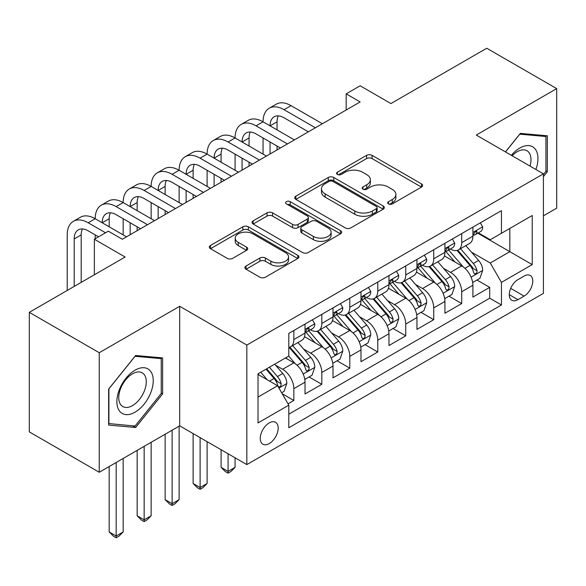 <?xml version="1.0" encoding="UTF-8"?>
<svg xmlns="http://www.w3.org/2000/svg" width="586" height="586" viewBox="0 0 586 586"><rect width="100%" height="100%" fill="white"/><g stroke="black" fill="none" stroke-linecap="round" stroke-linejoin="round"><path stroke-width="0.88" d="M388.489 203.921A2.718 1.568 0 0 0 392.334 203.921L421.51 187.073A3.882 2.241 0 0 0 422.645 185.484A3.882 2.241 0 0 0 421.51 183.901L372.081 155.363A3.882 2.241 0 0 0 366.587 155.363L337.404 172.203A2.718 1.568 0 0 0 336.606 173.317A2.718 1.568 0 0 0 337.404 174.43A2.718 1.568 0 0 0 341.25 174.43L345.029 172.247A12.431 7.179 0 0 1 362.602 172.247L366.719 174.628A12.431 7.179 0 0 1 370.359 179.697A12.431 7.179 0 0 1 366.719 184.773L362.946 186.956A2.718 1.568 0 0 0 362.148 188.062A2.718 1.568 0 0 0 362.946 189.175A2.718 1.568 0 0 0 366.792 189.175L370.564 186.993A12.431 7.179 0 0 1 388.144 186.993L392.261 189.373A12.431 7.179 0 0 1 395.902 194.442A12.431 7.179 0 0 1 392.261 199.518L388.489 201.701A2.718 1.568 0 0 0 387.69 202.807A2.718 1.568 0 0 0 388.489 203.921L388.489 201.701M269.216 443.587A12.665 7.31 120 0 0 277.493 432.431A12.665 7.31 120 0 0 275.552 422.286A12.665 7.31 120 0 0 269.216 422.916A12.665 7.31 120 0 0 260.946 434.072A12.665 7.31 120 0 0 262.887 444.217A12.665 7.31 120 0 0 269.216 443.587M246.025 266.029A3.882 2.241 0 0 0 244.882 267.619A3.882 2.241 0 0 0 246.025 269.201L259.891 277.207A3.882 2.241 0 0 0 265.385 277.207L297.791 258.499A3.882 2.241 0 0 0 298.926 256.917A3.882 2.241 0 0 0 297.791 255.328L248.354 226.789A3.882 2.241 0 0 0 242.86 226.789L210.455 245.497A3.882 2.241 0 0 0 209.319 247.087A3.882 2.241 0 0 0 210.455 248.669L227.207 258.345A3.882 2.241 0 0 0 232.701 258.345L246.574 250.339A3.882 2.241 0 0 0 247.71 248.75A3.882 2.241 0 0 0 246.574 247.167L238.26 242.37A10.387 5.999 0 0 1 235.22 238.128A10.387 5.999 0 0 1 241.637 232.583A10.387 5.999 0 0 1 252.954 233.887L285.499 252.676A10.387 5.999 0 0 1 288.546 256.917A10.387 5.999 0 0 1 282.13 262.455A10.387 5.999 0 0 1 270.805 261.158L265.385 258.023A3.882 2.241 0 0 0 259.891 258.023L246.025 266.029L246.025 269.201M543.412 215.824L556.7 208.155L556.7 88.618L486.754 48.235L390.928 103.561L360.148 85.79L346.158 93.87L360.148 101.942L122.328 239.249L108.337 231.17L94.353 239.249L94.353 274.783M99.246 352.728L99.246 472.265L179.69 425.824L179.69 306.28L99.246 352.728L29.3 312.338L125.126 257.02L94.353 239.249M179.69 306.28L246.838 345.051L543.412 173.83L543.412 293.366L246.838 464.588L246.838 345.051M556.7 88.618L476.264 135.058L543.412 173.83M345.3 227.903A3.882 2.241 0 0 0 350.794 227.903L383.2 209.187A3.882 2.241 0 0 0 384.335 207.605A3.882 2.241 0 0 0 383.2 206.016L333.764 177.477A3.882 2.241 0 0 0 328.277 177.477L295.864 196.185A3.882 2.241 0 0 0 294.729 197.775A3.882 2.241 0 0 0 295.864 199.357L345.3 227.903M287.477 204.507A2.718 1.568 0 0 1 290.238 204.888L290.238 201.657L340.495 230.672A3.882 2.241 0 0 1 341.631 232.261A3.882 2.241 0 0 1 340.495 233.843L308.09 252.559A3.882 2.241 0 0 1 302.596 252.559L253.159 224.013L253.159 220.841A3.882 2.241 0 0 0 252.024 222.431A3.882 2.241 0 0 0 253.159 224.013M253.159 220.841L267.033 212.835A3.882 2.241 0 0 1 272.527 212.835L292.575 224.409A3.882 2.241 0 0 0 298.062 224.409L307.262 219.098A3.882 2.241 0 0 0 308.404 217.516A3.882 2.241 0 0 0 307.262 215.926L286.393 203.877A2.718 1.568 0 0 1 285.594 202.771A2.718 1.568 0 0 1 287.272 201.32A2.718 1.568 0 0 1 290.238 201.657M99.246 472.265L29.3 431.875L29.3 312.338M288.034 403.813L293.842 400.458L282.225 393.755M275.625 365.225L282.65 369.283A15.829 9.134 60 0 1 293.842 388.665L305.028 382.204L305.028 393.997L321.817 384.306L309.086 376.959M303.599 349.073L310.624 353.131A15.829 9.134 60 0 1 321.817 372.513L333.009 366.052L333.009 377.845L349.798 368.155L337.067 360.8M331.581 332.921L338.605 336.979A15.829 9.134 60 0 1 349.798 356.361L360.991 349.901L360.991 361.694L377.772 352.003L365.049 344.649M359.562 316.77L366.587 320.82A15.829 9.134 60 0 1 377.772 340.21L388.965 333.749L388.965 345.535L405.754 335.844L393.023 328.497M387.536 300.611L394.561 304.669A15.829 9.134 60 0 1 405.754 324.051L416.946 317.59L416.946 329.383L433.735 319.692L421.004 312.345M415.518 284.459L422.543 288.517A15.829 9.134 60 0 1 433.735 307.899L444.928 301.438L444.928 313.232L461.709 303.541L461.709 291.747A15.829 9.134 -120 0 0 450.524 272.365L443.492 268.307M448.979 296.186L461.709 303.541M305.028 382.204A15.829 9.134 -120 0 0 293.842 362.822L285.448 357.973M333.009 366.052A15.829 9.134 -120 0 0 321.817 346.67L304.515 336.679M360.991 349.901A15.829 9.134 -120 0 0 349.798 330.511L332.496 320.527M388.965 333.749A15.829 9.134 -120 0 0 377.772 314.36L360.471 304.368M416.946 317.59A15.829 9.134 -120 0 0 405.754 298.208L388.452 288.217M444.928 301.438A15.829 9.134 -120 0 0 433.735 282.056L416.434 272.065M524.104 276.079L517.951 279.632A12.269 7.083 120 0 0 509.937 290.444A12.269 7.083 120 0 0 511.82 300.266A12.269 7.083 120 0 0 517.951 299.666L524.104 296.106A12.269 7.083 120 0 0 532.117 285.301A12.269 7.083 120 0 0 530.235 275.471A12.269 7.083 120 0 0 524.104 276.079M258.023 397.066L277.61 385.756L288.803 405.146L288.803 427.758L501.44 304.991L501.44 282.379L490.248 262.997L471.474 252.156M288.803 405.146L258.023 422.916L258.023 373.802L288.803 356.039L288.803 333.419L501.44 210.652L501.44 233.272L532.22 215.501L532.22 264.608L501.44 282.379M310.477 329.786L310.624 329.867A15.829 9.134 60 0 0 318.542 330.651L329.735 324.19A15.829 9.134 -120 0 0 333.009 316.945L333.009 307.899M338.459 313.627L338.605 313.715A15.829 9.134 60 0 0 346.516 314.499L357.709 308.038A15.829 9.134 -120 0 0 360.991 300.794L360.991 291.747M366.44 297.476L366.587 297.563A15.829 9.134 60 0 0 374.498 298.347L385.691 291.887A15.829 9.134 -120 0 0 388.965 284.642L388.965 275.596M394.415 281.324L394.561 281.412A15.829 9.134 60 0 0 402.479 282.196L413.665 275.728A15.829 9.134 -120 0 0 416.946 268.483L416.946 259.437M422.396 265.172L422.543 265.253A15.829 9.134 60 0 0 430.454 266.037L441.646 259.576A15.829 9.134 -120 0 0 444.928 252.332L444.928 243.285M288.803 414.192L489.691 298.208L489.691 287.389L472.902 297.08L472.902 285.287A15.829 9.134 -120 0 0 461.709 265.905L444.408 255.914M450.378 249.013L450.524 249.101A15.829 9.134 -120 0 0 458.435 249.885A15.829 9.134 -120 0 0 461.709 242.641L461.709 233.594M458.435 249.885L469.628 243.424A15.829 9.134 -120 0 0 472.902 236.18L472.902 227.134M293.842 330.511L293.842 339.558A15.829 9.134 60 0 1 290.561 346.802A15.829 9.134 60 0 1 288.803 347.447M290.561 346.802L301.753 340.341A15.829 9.134 -120 0 0 305.028 333.097L305.028 324.051M321.817 314.36L321.817 323.406A15.829 9.134 60 0 1 318.542 330.651M349.798 298.208L349.798 307.254A15.829 9.134 60 0 1 346.516 314.499M377.772 282.056L377.772 291.103A15.829 9.134 60 0 1 374.498 298.347M405.754 265.898L405.754 274.944A15.829 9.134 60 0 1 402.479 282.196M433.735 249.746L433.735 258.792A15.829 9.134 60 0 1 430.454 266.037M433.735 307.899L433.735 319.692M405.754 324.051L405.754 335.844M377.772 340.21L377.772 352.003M349.798 356.361L349.798 368.155M321.817 372.513L321.817 384.306M293.842 388.665L293.842 400.458M277.61 385.756L258.023 374.454M490.248 262.997L509.835 251.687L509.835 228.423L532.22 215.501M477.795 233.184L532.22 264.608M478.352 232.862L490.248 239.733L501.44 233.272M179.69 425.824L246.838 464.588M346.158 93.87L346.158 110.022M476.96 280.035L489.691 287.389M489.691 298.208L501.44 304.991M543.412 176.672L547.324 171.793L547.324 135.798L520.324 133.388L505.44 151.906M108.622 425.084L135.622 427.494L162.622 393.909L162.622 357.907L135.622 355.497L108.622 389.082L108.622 425.084M545.925 170.987L547.324 171.793M161.223 393.096L162.622 393.909M132.766 425.846L135.622 427.494M389.573 204.302L392.261 202.749A12.431 7.179 0 0 0 395.902 197.672L395.902 194.442M370.359 179.697L370.359 182.927A12.431 7.179 0 0 1 366.719 188.003L364.031 189.556M421.459 187.102L372.081 158.594A3.882 2.241 0 0 0 366.587 158.594L338.488 174.811M383.149 209.217L333.764 180.708A3.882 2.241 0 0 0 328.277 180.708L295.915 199.387M376.337 208.711A2.718 1.568 0 0 0 377.128 207.605A2.718 1.568 0 0 0 376.337 206.492L332.943 181.44A2.718 1.568 0 0 0 329.098 181.44L325.113 183.74A12.431 7.179 0 0 0 321.472 188.817A12.431 7.179 0 0 0 325.113 193.893L354.779 211.011A12.431 7.179 0 0 0 372.352 211.011L376.337 208.711L376.337 211.949A2.718 1.568 0 0 0 377.128 210.835L377.128 207.605M321.472 188.817L321.472 192.047A12.431 7.179 0 0 0 325.113 197.123L325.113 193.893M376.337 211.949L372.352 214.242A12.431 7.179 0 0 1 354.779 214.242L325.113 197.123M253.211 224.042L267.033 216.066L267.033 212.835M308.404 217.516L308.404 220.746A3.882 2.241 0 0 1 307.262 222.328L298.062 227.639A3.882 2.241 0 0 1 292.575 227.639L272.527 216.066A3.882 2.241 0 0 0 267.033 216.066M290.238 204.888L340.444 233.873M313.378 236.422A10.387 5.999 0 0 0 324.695 237.726A10.387 5.999 0 0 0 331.112 232.181A10.387 5.999 0 0 0 328.065 227.939L316.601 221.318A3.882 2.241 0 0 0 311.107 221.318L301.907 226.628A3.882 2.241 0 0 0 300.772 228.218A3.882 2.241 0 0 0 301.907 229.8L313.378 236.422L313.378 239.652A10.387 5.999 0 0 0 324.695 240.956A10.387 5.999 0 0 0 331.112 235.411L331.112 232.181M300.772 228.218L300.772 231.448A3.882 2.241 0 0 0 301.907 233.03L301.907 229.8M313.378 239.652L301.907 233.03M288.546 256.917L288.546 260.147A10.387 5.999 0 0 1 282.13 265.685A10.387 5.999 0 0 1 270.805 264.389L265.385 261.253A3.882 2.241 0 0 0 259.891 261.253L246.076 269.23M235.22 238.128L235.22 241.359A10.387 5.999 0 0 0 238.26 245.6L238.26 242.37M246.523 250.369L238.26 245.6M297.739 258.529L248.354 230.02A3.882 2.241 0 0 0 242.86 230.02L210.506 248.698M472.668 282.511L479.897 278.343L482.696 270.263A10.482 6.05 -120 0 0 478.608 260.418L465.826 245.615M463.27 266.923L448.656 250.01M454.956 262.001L446.473 252.178A25.125 14.504 -120 0 0 445.697 251.306M457.007 250.456L469.935 265.421A10.482 6.05 60 0 1 473.678 272.651L474.44 273.889L475.854 273.691L476.806 272.541L477.033 270.71A10.482 6.05 -120 0 0 473.298 263.488L460.515 248.684M457.769 250.207L471.664 266.293A5.34 3.084 60 0 1 473.012 268.388L477.033 270.71M480.315 222.848L482.696 226.972A10.482 6.05 60 0 1 480.527 231.609L475.209 234.678A10.482 6.05 -120 0 0 477.033 232.261L476.814 231.331L475.502 231.595L473.678 234.202A10.482 6.05 60 0 1 472.902 235.697M67.214 290.451L67.214 234.883A29.674 17.133 60 0 1 73.36 221.303L80.355 217.26A29.674 17.133 60 0 1 95.188 218.732A29.674 17.133 60 0 1 101.334 205.151L108.329 201.108A29.674 17.133 60 0 1 123.17 202.58A29.674 17.133 60 0 1 129.316 188.992L136.311 184.956A29.674 17.133 60 0 1 151.144 186.429A29.674 17.133 60 0 1 157.297 172.841L164.285 168.805A29.674 17.133 60 0 1 179.126 170.27A29.674 17.133 60 0 1 185.271 156.689L192.267 152.653A29.674 17.133 60 0 1 207.107 154.118A29.674 17.133 60 0 1 213.253 140.537L220.248 136.494A29.674 17.133 60 0 1 235.081 137.966A29.674 17.133 60 0 1 241.227 124.379L248.222 120.342A29.674 17.133 60 0 1 263.063 121.815A29.674 17.133 60 0 1 269.208 108.227L276.204 104.191A29.674 17.133 60 0 1 291.044 105.656L322.381 123.749M269.208 108.227A29.674 17.133 60 0 1 284.049 109.699L315.385 127.792M473.254 235.169L473.298 235.169A10.482 6.05 -120 0 0 475.209 234.678M308.39 131.828L284.049 117.771A19.785 11.42 -120 0 0 274.153 116.797A19.785 11.42 -120 0 0 270.058 125.851L277.053 121.815L277.053 129.887M278.291 115.882A19.785 11.42 -120 0 0 277.053 121.815M270.058 142.002L270.058 153.957M277.053 146.046L277.053 149.921M263.063 154.118L263.063 137.966M535.89 169.479A25.718 14.848 120 0 0 519.767 148.06A25.718 14.848 120 0 0 511.344 155.312M530.008 166.087A19.47 11.244 120 0 0 526.953 150.727A19.47 11.244 120 0 0 517.218 151.693A19.47 11.244 120 0 0 512.12 155.759M505.498 151.935L519.767 134.179L545.925 136.516L545.925 171.398L543.412 174.533M544.196 135.52L545.925 136.516M150.807 392.576A25.718 14.848 120 0 0 144.156 367.737A25.718 14.848 120 0 0 119.31 389.763A25.718 14.848 120 0 0 125.968 414.61A25.718 14.848 120 0 0 150.807 392.576M144.434 390.767A19.47 11.244 120 0 0 142.244 372.835A19.47 11.244 120 0 0 120.584 388.635A19.47 11.244 120 0 0 122.774 406.559A19.47 11.244 120 0 0 144.434 390.767M108.901 423.715L108.901 388.833L135.058 356.288L161.223 358.625L161.223 393.506L135.058 426.051L108.622 423.553M159.487 357.628L161.223 358.625M444.686 298.67L451.916 294.494L454.714 286.415A10.482 6.05 -120 0 0 450.634 276.57L437.852 261.766M435.288 283.075L420.675 266.161M426.974 278.152L418.492 268.337A25.125 14.504 -120 0 0 417.715 267.458M429.033 266.608L441.961 281.58A10.482 6.05 60 0 1 445.697 288.803L446.459 290.041L447.88 289.843L448.825 288.693L449.052 286.862A10.482 6.05 -120 0 0 445.316 279.639L432.534 264.835M429.787 266.366L443.683 282.452A5.34 3.084 60 0 1 445.03 284.54L449.052 286.862M416.712 314.821L423.942 310.646L426.74 302.566A10.482 6.05 -120 0 0 422.653 292.722L409.87 277.925M407.307 299.234L392.701 282.313M398.993 294.304L390.518 284.488A25.125 14.504 -120 0 0 389.734 283.617M401.051 282.76L413.98 297.732A10.482 6.05 60 0 1 417.723 304.954L418.485 306.2L419.898 305.995L420.851 304.845L421.078 303.013A10.482 6.05 -120 0 0 417.342 295.791L404.552 280.994M401.813 282.518L415.701 298.604A5.34 3.084 60 0 1 417.049 300.691L421.078 303.013M388.73 330.973L395.96 326.798L398.758 318.725A10.482 6.05 -120 0 0 394.678 308.881L381.889 294.077M379.332 315.385L364.719 298.472M371.019 310.455L362.536 300.64A25.125 14.504 -120 0 0 361.76 299.768M373.07 298.911L386.006 313.884A10.482 6.05 60 0 1 389.741 321.106L390.503 322.351L391.917 322.154L392.869 320.996L393.096 319.172A10.482 6.05 -120 0 0 389.36 311.95L376.578 297.146M373.831 298.67L387.727 314.755A5.34 3.084 60 0 1 389.075 316.843L393.096 319.172M228.086 453.769L228.086 471.378L235.081 467.335L235.081 457.805M235.081 467.335L230.884 471.54L228.086 473.151L225.288 471.54L221.098 467.335L221.098 449.726M221.098 467.335L228.086 471.378L228.086 473.151M360.756 347.124L367.986 342.957L370.777 334.877A10.482 6.05 -120 0 0 366.697 325.032L353.915 310.228M351.351 331.537L336.745 314.623M343.037 326.614L334.555 316.792A25.125 14.504 -120 0 0 333.778 315.92M345.095 315.07L358.024 330.035A10.482 6.05 60 0 1 361.76 337.265L362.522 338.503L363.943 338.305L364.888 337.155L365.122 335.324A10.482 6.05 -120 0 0 361.379 328.101L348.597 313.298M345.857 314.821L359.745 330.907A5.34 3.084 60 0 1 361.093 333.002L365.122 335.324M200.112 437.61L200.112 487.53L207.107 483.494L207.107 441.654M207.107 483.494L202.91 487.691L200.112 489.31L197.314 487.691L193.116 483.494L193.116 433.574M193.116 483.494L200.112 487.53L200.112 489.31M452.341 239.007L454.714 243.124A10.482 6.05 60 0 1 452.546 247.761L447.228 250.83A10.482 6.05 -120 0 0 449.052 248.42L448.832 247.49L447.521 247.746L445.697 250.354A10.482 6.05 60 0 1 444.928 251.848M241.227 124.379A29.674 17.133 60 0 1 256.067 125.851L263.063 121.815L294.399 139.907M256.067 125.851L287.404 143.944M445.272 251.321L445.316 251.321A10.482 6.05 -120 0 0 447.228 250.83M280.408 147.98L256.067 133.93A19.785 11.42 -120 0 0 246.179 132.949A19.785 11.42 -120 0 0 242.077 142.002L249.072 137.966L249.072 146.046M250.31 132.033A19.785 11.42 -120 0 0 249.072 137.966M242.077 158.154L242.077 170.108M249.072 162.197L249.072 166.072M235.081 170.27L235.081 154.118M424.359 255.159L426.74 259.276A10.482 6.05 60 0 1 424.564 263.92L419.254 266.989A10.482 6.05 -120 0 0 421.078 264.572L420.858 263.641L419.547 263.898L417.723 266.505A10.482 6.05 60 0 1 416.946 268M213.253 140.537A29.674 17.133 60 0 1 228.086 142.002L235.081 137.966L266.418 156.059M228.086 142.002L259.422 160.095M417.298 267.48L417.342 267.48A10.482 6.05 -120 0 0 419.254 266.989M252.427 164.131L228.086 150.082A19.785 11.42 -120 0 0 218.197 149.1A19.785 11.42 -120 0 0 214.102 158.154L221.098 154.118L221.098 162.197M222.336 148.192A19.785 11.42 -120 0 0 221.098 154.118M214.102 174.313L214.102 186.267M221.098 178.349L221.098 182.224M207.107 186.429L207.107 170.27M396.385 271.311L398.758 275.427A10.482 6.05 60 0 1 396.59 280.071L391.272 283.141A10.482 6.05 -120 0 0 393.096 280.723L392.876 279.793L391.565 280.057L389.741 282.664A10.482 6.05 60 0 1 388.965 284.151M185.271 156.689A29.674 17.133 60 0 1 200.112 158.154L207.107 154.118L238.443 172.211M200.112 158.154L231.448 176.247M389.316 283.631L389.36 283.631A10.482 6.05 -120 0 0 391.272 283.141M224.453 180.29L200.112 166.234A19.785 11.42 -120 0 0 190.216 165.252A19.785 11.42 -120 0 0 186.121 174.313L193.116 170.27L193.116 178.349M194.354 164.344A19.785 11.42 -120 0 0 193.116 170.27M186.121 190.465L186.121 202.419M193.116 194.501L193.116 198.376M179.126 202.58L179.126 186.429M368.404 287.462L370.777 291.586A10.482 6.05 60 0 1 368.609 296.223L363.291 299.292A10.482 6.05 -120 0 0 365.122 296.875L364.895 295.945L363.591 296.208L361.76 298.816A10.482 6.05 60 0 1 360.991 300.31M157.297 172.841A29.674 17.133 60 0 1 172.13 174.313L179.126 170.27L210.462 188.362M172.13 174.313L203.467 192.406M361.335 299.783L361.379 299.783A10.482 6.05 -120 0 0 363.291 299.292M196.471 196.442L172.13 182.385A19.785 11.42 -120 0 0 162.241 181.411A19.785 11.42 -120 0 0 158.139 190.465L165.135 186.429L165.135 194.501M166.373 180.495A19.785 11.42 -120 0 0 165.135 186.429M158.139 206.616L158.139 218.571M165.135 210.66L165.135 214.535M151.144 218.732L151.144 202.58M332.775 363.283L340.005 359.108L342.803 351.029A10.482 6.05 -120 0 0 338.715 341.184L325.933 326.38M323.369 347.688L308.763 330.775M315.056 342.766L306.581 332.951A25.125 14.504 -120 0 0 305.797 332.072M317.114 331.222L330.043 346.194A10.482 6.05 60 0 1 333.786 353.417L334.547 354.655L335.961 354.457L336.913 353.307L337.14 351.475A10.482 6.05 -120 0 0 333.405 344.253L320.615 329.449M317.876 330.98L331.771 347.066A5.34 3.084 60 0 1 333.112 349.153L337.14 351.475M172.13 430.183L172.13 503.682L179.126 499.646L179.126 426.147M179.126 499.646L174.928 503.843L172.13 505.462L169.332 503.843L165.135 499.646L165.135 434.219M165.135 499.646L172.13 503.682L172.13 505.462M340.422 303.621L342.803 307.738A10.482 6.05 60 0 1 340.627 312.375L335.317 315.444A10.482 6.05 -120 0 0 337.14 313.034L336.921 312.104L335.61 312.36L333.786 314.968A10.482 6.05 60 0 1 333.009 316.462M129.316 188.992A29.674 17.133 60 0 1 144.156 190.465L151.144 186.429L182.48 204.514M144.156 190.465L175.492 208.557M333.361 315.935L333.405 315.935A10.482 6.05 -120 0 0 335.317 315.444M168.497 212.593L144.156 198.544A19.785 11.42 -120 0 0 134.26 197.563A19.785 11.42 -120 0 0 130.165 206.616L137.161 202.58L137.161 210.66M138.399 196.647A19.785 11.42 -120 0 0 137.161 202.58M130.165 222.768L130.165 234.722M137.161 226.811L137.161 230.686M123.17 234.883L123.17 218.732M304.793 379.435L312.023 375.26L314.821 367.18A10.482 6.05 -120 0 0 310.741 357.335L297.959 342.539M295.395 363.847L288.7 356.098M287.081 358.918L285.99 357.658M289.132 347.373L302.068 362.346A10.482 6.05 60 0 1 305.804 369.568L306.566 370.813L307.987 370.608L308.932 369.458L309.159 367.627A10.482 6.05 -120 0 0 305.423 360.405L292.641 345.608M289.894 347.132L303.79 363.217A5.34 3.084 60 0 1 305.138 365.305L309.159 367.627M144.156 446.334L144.156 519.833L151.144 515.797L151.144 442.298M151.144 515.797L146.954 519.994L144.156 521.613L141.358 519.994L137.161 515.797L137.161 450.37M137.161 515.797L144.156 519.833L144.156 521.613M312.448 319.773L314.821 323.89A10.482 6.05 60 0 1 312.653 328.534L307.335 331.603A10.482 6.05 -120 0 0 309.159 329.185L308.939 328.255L307.628 328.512L305.804 331.119A10.482 6.05 60 0 1 305.028 332.614M101.334 205.151A29.674 17.133 60 0 1 116.175 206.616L123.17 202.58L154.506 220.673M116.175 206.616L147.511 224.709M305.379 332.094L305.423 332.094A10.482 6.05 -120 0 0 307.335 331.603M140.515 228.745L116.175 214.696A19.785 11.42 -120 0 0 106.286 213.714A19.785 11.42 -120 0 0 102.184 222.768L109.179 218.732L109.179 226.811M110.417 212.799A19.785 11.42 -120 0 0 109.179 218.732M95.188 238.766L95.188 234.883M281.668 392.788L284.049 391.411L286.847 383.339A10.482 6.05 -120 0 0 282.76 373.494L274.709 364.17M267.201 379.75L260.726 372.249M259.1 375.069L258.023 373.831M266.037 369.18L274.087 378.497A10.482 6.05 60 0 1 277.823 385.72L278.592 386.965L280.005 386.767L280.95 385.61L281.185 383.786A10.482 6.05 -120 0 0 277.442 376.564L269.399 367.239M266.689 368.806L275.808 379.369A5.34 3.084 60 0 1 277.156 381.457L281.185 383.786M116.175 462.486L116.175 535.992L123.17 531.949L123.17 458.45M123.17 531.949L118.973 536.153L116.175 537.765L113.376 536.153L109.179 531.949L109.179 466.529M109.179 531.949L116.175 535.992L116.175 537.765M73.36 221.303A29.674 17.133 60 0 1 88.193 222.768L95.188 218.732L126.525 236.825M88.193 222.768L105.539 232.789M98.551 236.825L88.193 230.847A19.785 11.42 -120 0 0 78.304 229.866A19.785 11.42 -120 0 0 74.21 238.927L74.21 286.415M82.443 228.958A19.785 11.42 -120 0 0 81.198 234.883L81.198 282.379M282.65 369.283L293.842 362.822M310.624 353.131L321.817 346.67M338.605 336.979L349.798 330.511M366.587 320.82L377.772 314.36M394.561 304.669L405.754 298.208M422.543 288.517L433.735 282.056M450.524 272.365L461.709 265.905M461.709 242.641L472.902 236.18M293.842 339.558L305.028 333.097M321.817 323.406L333.009 316.945M349.798 307.254L360.991 300.794M377.772 291.103L388.965 284.642M405.754 274.944L416.946 268.483M433.735 258.792L444.928 252.332M461.709 291.747L472.902 285.287M510.684 288.363L524.104 296.106M509.278 294.655L517.951 299.666M392.261 202.749L392.261 199.518M362.946 189.175L362.946 186.956M366.719 188.003L366.719 184.773M337.404 174.43L337.404 172.203M366.587 158.594L366.587 155.363M372.081 158.594L372.081 155.363M421.51 187.073L421.51 183.901M295.864 199.357L295.864 196.185M328.277 180.708L328.277 177.477M333.764 180.708L333.764 177.477M383.2 209.187L383.2 206.016M354.779 214.242L354.779 211.011M372.352 214.242L372.352 211.011M272.527 216.066L272.527 212.835M292.575 227.639L292.575 224.409M298.062 227.639L298.062 224.409M307.262 222.328L307.262 219.098M340.495 233.843L340.495 230.672M259.891 261.253L259.891 258.023M265.385 261.253L265.385 258.023M270.805 264.389L270.805 261.158M246.574 250.339L246.574 247.167M210.455 248.669L210.455 245.497M242.86 230.02L242.86 226.789M248.354 230.02L248.354 226.789M297.791 258.499L297.791 255.328M471.071 277.134L482.63 270.468M473.298 263.488L478.608 260.418M464.94 268.315L469.935 265.421M482.63 226.848L472.902 232.466M291.044 105.656L284.049 109.699M475.678 231.485L477.033 232.261M443.089 293.293L454.648 286.62M445.316 279.639L450.634 276.57M436.958 284.466L441.961 281.58M415.115 309.445L426.667 302.772M417.342 295.791L422.653 292.722M408.977 300.618L413.98 297.732M387.134 325.596L398.692 318.923M389.36 311.95L394.678 308.881M381.003 316.77L386.006 313.884M359.152 341.748L370.711 335.075M361.379 328.101L366.697 325.032M353.021 332.929L358.024 330.035M454.648 243.007L444.928 248.618M447.704 247.636L449.052 248.42M426.667 259.159L416.946 264.769M419.723 263.788L421.078 264.572M398.692 275.31L388.965 280.921M391.741 279.94L393.096 280.723M370.711 291.462L360.991 297.08M363.767 296.098L365.122 296.875M331.178 357.907L342.729 351.234M333.405 344.253L338.715 341.184M325.047 349.08L330.043 346.194M342.729 307.613L333.009 313.232M335.785 312.25L337.14 313.034M303.196 374.058L314.755 367.385M305.423 360.405L310.741 357.335M297.065 365.232L302.068 362.346M314.755 323.772L305.028 329.383M307.811 328.402L309.159 329.185M278.943 388.064L286.774 383.537M277.442 376.564L282.76 373.494M269.56 381.112L274.087 378.497M81.198 234.883L74.21 238.927"/></g></svg>
